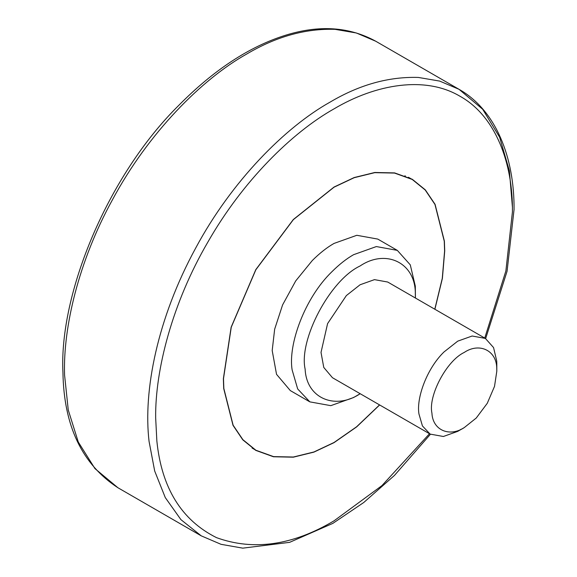 <?xml version="1.0" encoding="UTF-8"?>
<svg xmlns="http://www.w3.org/2000/svg" width="577" height="577" viewBox="0 0 577 577"><rect width="100%" height="100%" fill="white"/><g stroke="black" fill="none" stroke-linecap="round" stroke-linejoin="round"><path stroke-width="0.87" d="M360.185 393.716L353.578 397.531L330.809 405.66L309.842 401.866L297.682 388.956L292.157 370.001C287.851 344.938 304.562 298.143 331.825 271.81C339.247 264.417 346.503 258.712 353.578 254.695L376.341 246.567L397.308 250.368L410.276 264.85L415.31 286.113L415.426 298.035M309.842 401.866L290.31 390.586L276.534 374.329L272.193 350.549L274.659 329.178L282.586 304.923L295.727 280.898L312.294 260.537C319.723 253.137 326.971 247.432 334.047 243.422L356.81 235.293L377.776 239.087L397.308 250.368M360.084 393.774L360.084 393.774C335.432 410.233 306.445 398.584 305.132 369.143C298.597 340.048 329.784 280.206 360.084 265.975C386.02 248.478 415.786 262.816 415.325 294.082L415.426 297.927M461.146 429.223L457.741 431.358L443.367 436.493L430.125 434.099L422.436 425.941L418.952 413.976C416.233 398.144 426.785 368.588 444.009 351.956L457.741 341.151L472.123 336.016L485.365 338.41L493.551 347.563L496.732 360.993L496.804 363.705L496.804 371.22L494.518 386.374L487.269 403.301L476.234 418.044L464.254 427.6C449.75 437.279 432.7 430.435 431.928 413.11C428.084 396.002 446.432 360.798 464.254 352.424C479.509 342.132 497.013 350.571 496.747 368.963L496.804 371.22M430.125 434.099L332.467 377.719L323.769 367.448L321.021 352.424L327.585 323.61L346.351 295.575L360.084 284.764L374.466 279.636L387.708 282.03L485.365 338.41M457.741 431.358L464.254 427.6M379.644 404.953L356.644 426.893L334.047 442.638L313.902 452.13L293.304 457.186L273.484 456.775L255.784 450.392L242.787 439.84L233.014 425.35L223.71 388.566L223.364 378.736L231.139 327.209L255.784 269.654L293.304 219.534L334.047 187.035L354.184 177.543L374.783 172.487L394.61 172.905L412.303 179.288L425.299 189.84L435.08 204.33L444.384 241.107L444.723 250.937L442.393 278.381L434.892 309.272M379.551 404.903L356.593 426.785L334.047 442.487L313.931 451.971L293.354 457.02L273.556 456.609L255.878 450.233L242.895 439.688L233.13 425.22L223.84 388.48L223.494 378.663L231.262 327.195L255.878 269.704L293.354 219.642L334.047 187.186L354.163 177.709L374.733 172.66L394.538 173.071L412.216 179.447L425.191 189.984L434.957 204.46L444.254 241.193L444.593 251.017L442.271 278.395L434.791 309.214M404.924 175.761L405.429 176.158M485.661 338.584L507.075 271.248L514.049 209.595C514.511 157.319 495.722 109.969 459.04 89.32L439.696 81.09L418.404 77.448C388.848 76.517 359.428 84.732 330.138 102.086C285.146 127.221 231.514 181.279 195.74 247.973C157.24 318.533 143.089 391.004 149.068 441.427L154.686 471.012L165.282 497.59L180.918 519.639L201.236 535.845L117.903 487.731L94.953 468.603L78.27 441.996L68.259 410.009L64.566 374.971C63.008 327.801 78.393 261.72 112.407 199.858C148.181 133.164 201.813 79.107 246.805 53.978C276.094 36.618 305.514 28.41 335.071 29.34L356.362 32.983L375.706 41.212L459.04 89.32L482.718 109.305L499.632 137.247L509.39 170.792L512.434 207.338M429.497 433.738L381.96 485.589L334.047 520.822C292.69 545.409 253.519 551.021 216.534 537.656C181.474 520.151 161.582 487.904 156.85 440.922L155.66 417.827C155.083 369.857 172.422 302.759 207.908 242.008C242.773 180.911 292.214 132.342 334.047 108.851C375.872 84.04 425.314 75.522 460.179 96.359C495.665 116.136 513.003 163.212 512.434 211.846L505.878 270.959L484.745 338.057M412.216 179.447L408.415 177.254M255.878 450.233L252.084 448.041M117.903 487.731C82.179 464.398 63.859 426.064 62.951 372.728C58.904 293.52 107.935 175.293 178.769 105.375C213.757 69.954 249.329 46.586 285.478 35.269C319.204 24.761 349.28 26.737 375.706 41.205M201.236 535.845L221.034 544.313L242.78 548.15L289.596 542.351L332.864 523.368L363.719 502.524L394.48 475.398L430.42 434.265"/></g></svg>
